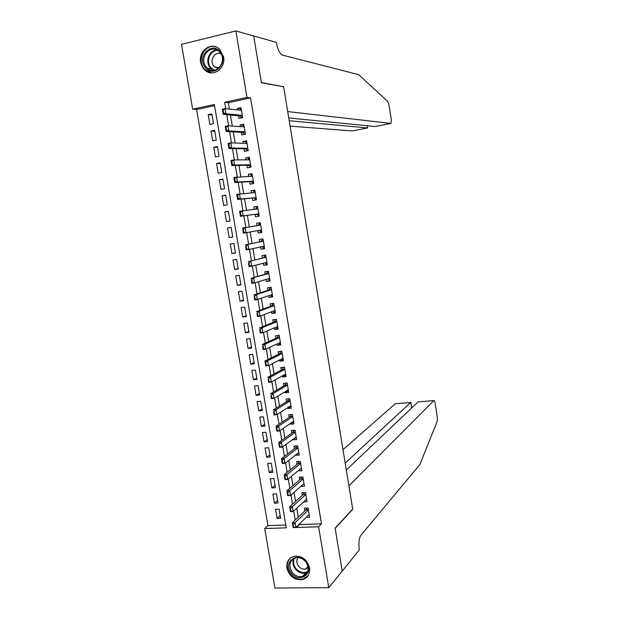 <?xml version="1.0" encoding="UTF-8"?>
<svg xmlns="http://www.w3.org/2000/svg" width="619" height="619" viewBox="0 0 619 619"><rect width="100%" height="100%" fill="white"/><g stroke="black" fill="none" stroke-linecap="round" stroke-linejoin="round"><path stroke-width="0.93" d="M223.575 56.824C225.981 68.338 212.82 77.692 205.013 70.21C202.715 68.175 201.268 65.513 200.672 62.248C198.165 50.642 211.729 41.094 219.575 49.149L223.575 56.824M309.601 567.824C310.22 573.906 307.906 577.829 302.652 579.608C294.675 580.405 289.421 576.591 286.891 568.172C286.257 561.804 288.771 557.827 294.435 556.226C302.173 555.823 307.233 559.692 309.601 567.824M235.862 30.95L253.705 36.018L261.442 82.784L283.634 86.714L352.706 509.042L335.127 528.162L342.214 571.035L328.782 587.671L274.937 588.05L264.715 528.533L286.272 527.837L214.36 104.472L192.664 109.184L181.522 44.351L235.862 30.95L246.95 97.4L224.635 102.243L225.718 108.689M214.569 105.671L196.594 109.563L267.942 525.616L264.715 528.533M196.594 109.563L192.664 109.184M238.547 115.768L238.988 118.407L242.679 117.641L241.008 107.691L237.325 108.48L237.564 109.942M241.325 132.311L241.758 134.919L245.449 134.176L243.785 124.264L240.095 125.023L240.365 126.624M244.095 148.808L244.528 151.384L248.211 150.665L246.555 140.776L242.865 141.511L243.159 143.26M246.857 165.258L247.283 167.803L250.966 167.115L249.318 157.249L245.627 157.953L245.944 159.841M249.604 181.653L250.03 184.168L253.713 183.51L252.065 173.676L248.381 174.349L248.722 176.384M252.351 198.01L252.769 200.494L256.452 199.852L254.811 190.048L251.128 190.706L251.492 192.873M255.09 214.313L255.5 216.766L259.183 216.155L257.55 206.382L253.867 207.009L254.254 209.315M257.829 230.616L258.231 232.992L261.907 232.411L260.274 222.662L256.591 223.266L257.001 225.703M260.576 246.95L260.947 249.178L264.63 248.621L262.998 238.903L259.315 239.476L259.725 241.928M263.307 263.237L263.655 265.311L267.338 264.785L265.713 255.09L262.03 255.639L262.448 258.108M266.031 279.478L266.356 281.405L270.039 280.902L268.414 271.238L264.739 271.756L265.156 274.24M268.754 295.673L269.048 297.445L272.731 296.973L271.114 287.332L267.439 287.827L267.857 290.326M271.462 311.821L271.733 313.446L275.416 312.997L273.807 303.387L270.124 303.852L270.549 306.374M274.171 327.923L274.418 329.401L278.093 328.975L276.484 319.389L272.809 319.837L273.234 322.367M276.863 343.978L277.088 345.309L280.763 344.907L279.161 335.351L275.486 335.769L275.912 338.322M279.548 359.987L279.749 361.171L283.425 360.8L281.831 351.267L278.155 351.662L278.581 354.223M282.233 375.95L282.403 376.994L286.079 376.638L284.485 367.137L280.817 367.508L281.25 370.085M284.902 391.866L285.057 392.771L288.725 392.438L287.139 382.968L283.471 383.308L283.904 385.908M287.572 407.743L287.696 408.501L291.363 408.192L289.785 398.744L286.11 399.062L286.551 401.677M290.226 423.566L290.334 424.185L294.002 423.907L292.423 414.482L288.748 414.776L289.189 417.407M292.88 439.351L292.957 439.823L296.625 439.575L295.054 430.174L291.379 430.445L291.828 433.091M295.518 455.089L299.24 455.197L297.669 445.827L294.002 446.067L294.451 448.729M298.157 470.788L301.855 470.773L300.285 461.434L296.625 461.65L297.074 464.32M300.78 486.433L304.455 486.31L302.892 476.994L299.232 477.187L299.681 479.872M303.503 501.955L307.055 501.8L305.5 492.507L301.832 492.678L302.289 495.386M280.19 515.612L277.08 518.436L275.517 509.298L279.092 509.151L280.655 518.304L277.08 518.436M277.622 500.485L274.48 503.193L272.917 494.032L276.492 493.869L278.055 503.038L274.48 503.193M275.037 485.327L271.873 487.919L270.31 478.727L273.884 478.541L275.447 487.741L271.873 487.919M272.453 470.123L269.257 472.599L267.687 463.383L271.269 463.167L272.84 472.398L269.257 472.599M269.853 454.872L266.642 457.232L265.064 447.994L268.646 447.754L270.217 457.008L266.642 457.232M267.253 439.583L264.011 441.827L262.433 432.565L266.015 432.302L267.594 441.579L264.011 441.827M264.646 424.255L261.38 426.375L259.794 417.09L263.377 416.804L264.955 426.104L261.38 426.375M262.03 408.88L258.734 410.884L257.148 401.569L260.731 401.259L262.317 410.59L258.734 410.884M259.4 393.467L256.088 395.348L254.494 386.008L258.077 385.676L259.671 395.03L256.088 395.348M256.769 378.008L253.426 379.772L251.832 370.402L255.415 370.046L257.017 379.432L253.426 379.772M254.13 362.51L250.765 364.15L249.163 354.757L252.745 354.37L254.347 363.779L250.765 364.15M251.484 346.965L248.095 348.482L246.486 339.065L250.076 338.655L251.678 348.095L248.095 348.482M248.838 331.382L245.418 332.774L243.801 323.327L247.391 322.894L249 332.357L245.418 332.774M246.176 315.744L242.725 317.021L241.116 307.55L244.698 307.094L246.316 316.58L242.725 317.021M243.507 300.076L240.033 301.229L238.416 291.727L242.006 291.247L243.623 300.757L240.033 301.229M240.83 284.353L237.332 285.382L235.707 275.857L239.298 275.347L240.923 284.895L237.332 285.382M238.145 268.592L234.624 269.497L232.992 259.941L236.582 259.407L238.214 268.979L234.624 269.497M235.46 252.792L231.908 253.566L230.276 243.987L233.866 243.429L235.499 253.024L231.908 253.566M232.759 236.938L229.185 237.588L227.544 227.985L231.135 227.413L227.544 227.985M228.426 211.489L224.805 211.93L226.453 221.571L230.044 220.975L228.403 211.327L224.805 211.93M225.711 195.527L222.059 195.836L223.707 205.5L227.305 204.881L225.656 195.202L222.059 195.836M222.987 179.51L219.312 179.703L220.96 189.391L224.558 188.741L222.902 179.038L219.312 179.703M220.256 163.455L216.549 163.517L218.205 173.235L221.803 172.562L220.147 162.828L216.549 163.517M217.509 147.353L213.779 147.283L215.443 157.025L219.041 156.328L217.377 146.571L213.779 147.283M214.762 131.213L211.009 131.004L212.673 140.776L216.271 140.056L214.6 130.269L211.009 131.004M267.942 525.616L285.792 525.02M229.185 237.588L232.775 237.023L231.135 227.397M213.493 123.73L211.822 113.911L208.224 114.677L209.895 124.481L213.493 123.73M299.403 524.045L299.488 524.564L321.485 523.829L250.525 97.895L228.357 102.692L229.432 109.083M230.438 115.018L232.303 126.075M233.278 131.87L235.158 143.012M236.11 148.668L238.006 159.911M238.934 165.42L240.845 176.748M241.75 182.118L243.677 193.546M244.559 198.776L246.501 210.29M247.36 215.373L249.31 226.972M250.153 231.978L252.095 243.491M252.962 248.606L254.873 259.965M255.755 265.187L257.643 276.391M258.541 281.722L260.406 292.772M261.326 298.211L263.16 309.098M264.096 314.645L265.907 325.385M266.859 331.033L268.646 341.618M269.613 347.375L271.37 357.805M272.36 363.67L274.093 373.953M275.099 379.919L276.809 390.047M277.83 396.114L279.517 406.095M280.554 412.269L282.21 422.104M283.27 428.379L284.902 438.059M285.978 444.434L287.587 453.975M288.678 460.451L290.265 469.844M291.371 476.421L292.926 485.667M294.056 492.337L295.588 501.444M296.733 508.214L298.242 517.174M306.258 517.368L309.639 517.244L308.092 507.982L304.424 508.129L304.881 510.845M250.525 97.895L246.95 97.4M321.485 523.829L318.615 526.792L328.782 587.671M296.385 526.986L296.47 527.512L318.615 526.792M226.732 114.677L228.612 125.819M229.603 131.669L231.498 142.904M232.465 148.606L234.377 159.934M235.321 165.497L237.247 176.918M238.16 182.334L240.11 193.848M241 199.125L242.958 210.731M243.824 215.861L245.797 227.552M246.656 232.597L248.614 244.203M249.488 249.364L251.422 260.816M252.312 266.085L254.216 277.374M255.121 282.751L257.009 293.886M257.93 299.364L259.787 310.343M260.731 315.938L262.557 326.762M263.524 332.457L265.327 343.127M266.302 348.93L268.081 359.446M269.079 365.349L270.828 375.718M271.842 381.73L273.567 391.943M274.604 398.056L276.298 408.114M277.351 414.335L279.03 424.247M280.098 430.569L281.746 440.333M282.829 446.756L284.454 456.365M285.552 462.896L287.154 472.359M288.276 478.99L289.847 488.306M290.984 495.03L292.532 504.206M293.685 511.031L295.209 520.061M299.488 524.564L296.47 527.512M228.357 102.692L224.635 102.243M212.008 115.018L208.224 114.677M304.014 483.663L300.795 486.488M301.438 468.281L298.188 470.974M298.853 452.853L295.572 455.422M296.261 437.385L292.957 439.823M293.661 421.879L290.334 424.185M291.054 406.327L287.696 408.501M288.439 390.728L285.057 392.771M285.816 375.083L282.403 376.994M283.192 359.399L279.749 361.171M280.554 343.669L277.088 345.309M277.908 327.9L274.418 329.401M275.262 312.084L271.733 313.446M272.6 296.222L269.048 297.445M269.938 280.314L266.356 281.405M267.261 264.359L263.655 265.311M264.584 248.366L260.947 249.178M261.899 232.326L258.231 232.992M260.282 222.678L256.591 223.266M257.581 206.56L253.867 207.009M254.873 190.404L251.128 190.706M252.157 174.194L248.381 174.349M249.434 157.938L245.627 157.953M246.702 141.643L242.865 141.511M243.963 125.293L240.095 125.023M241.217 108.905L237.325 108.48M309.183 514.521L295.851 527.504L293.135 527.589L292.33 522.807L305.801 509.971L306.784 508.037M292.833 524.757L293.244 527.156L293.692 527.14L292.33 522.807L295.046 522.715L308.409 509.894M293.29 524.742L295.046 522.715L295.851 527.504L293.692 527.14M293.135 527.589L293.244 527.156M306.328 562.168C314.978 573.372 298.876 584.375 291.077 572.745C282.496 561.704 298.366 550.515 306.328 562.168M291.944 572.033C294.892 575.724 298.404 577.202 302.49 576.451C308.517 573.751 309.709 569.008 306.057 562.238C303.233 558.694 299.851 557.193 295.913 557.75C289.568 560.296 288.245 565.054 291.944 572.033M298.11 557.611C296.331 560.125 296.4 562.888 298.335 565.898C300.401 568.482 302.861 569.519 305.732 569.008L308.177 567.654M290.489 557.974C286.435 562.385 286.257 567.569 289.955 573.527C293.63 578.131 298.01 579.957 303.101 578.997L308.169 575.647M220.333 51.973C229.223 62.751 213.129 78.752 205.098 67.324C196.285 56.724 212.124 40.544 220.333 51.973M206.05 66.829L207.388 68.26C215.613 76.176 227.653 61.583 220.147 52.63L219.041 51.423C210.785 43.082 198.49 57.846 206.05 66.829M220.944 53.838C214.901 50.982 209.152 60.569 213.663 65.893L214.584 66.875L218.437 68.407M216.271 46.982C205.655 42.641 196.238 59.308 203.984 68.446L205.686 70.257L211.853 72.864M348.923 485.876L433.811 400.617L418.119 401.886L433.818 400.609C434.329 400.346 434.755 401.143 435.095 403.015L437.339 417.5L437.223 421.245L419.829 464.637L360.885 535.296C359.02 538.236 358.478 542.824 359.26 549.076L359.384 549.858L342.23 571.105L335.158 528.386L352.745 509.251L348.923 485.876M346.323 469.983L418.119 401.886L418.808 401.824M345.185 463.066L410.73 402.482L395.75 403.689M343.003 449.68L395.324 403.727M410.869 402.427L411.604 408.06M290.071 126.098L352.172 130.942L367.678 127.932L367.338 125.727M289.197 120.736L367.678 127.932L367.485 125.742M283.595 86.482L287.696 111.567L390.922 123.429L391.363 120.187L389.003 104.913L387.757 101.508L358.656 74.651L282.512 55.122C279.858 53.83 277.861 49.868 276.523 43.237L276.384 42.394L253.689 35.941L261.404 82.544L283.03 86.606M288.748 117.966L375.114 126.493L390.922 123.429M306.598 499.084L293.151 511.526L290.435 511.634L289.622 506.837L303.209 494.542L304.246 492.569M290.125 508.748L290.535 511.155L290.984 511.132L289.622 506.837L292.338 506.729L305.825 494.449M290.582 508.733L292.338 506.729L293.151 511.526L290.984 511.132M290.435 511.634L290.535 511.155M304.006 483.609L290.443 495.51L287.727 495.633L286.914 490.821L300.617 479.075L301.708 477.056M287.409 492.693L287.82 495.107L288.276 495.084L286.914 490.821L289.63 490.689L303.225 478.959L300.617 479.075M287.866 492.67L289.63 490.689L290.443 495.51L288.276 495.084M287.727 495.633L287.82 495.107M301.407 468.088L287.727 479.439L285.011 479.586L284.198 474.758L298.033 463.546L299.163 461.495M284.686 476.591L285.096 479.013L285.552 478.99L284.198 474.758L286.914 474.611L300.625 463.422M285.142 476.568L286.914 474.611L287.727 479.439L285.552 478.99M285.011 479.586L285.096 479.013M298.799 452.528L285.011 463.322L282.287 463.484L281.467 458.648L295.402 448.001L296.609 445.897M281.954 460.443L282.365 462.873L282.821 462.842L281.467 458.648L284.191 458.478L298.01 447.846L295.402 448.001M282.411 460.42L284.191 458.478L285.011 463.322L282.821 462.842M282.287 463.484L282.365 462.873M296.184 436.921L282.279 447.166L279.556 447.344L278.736 442.492L292.779 432.402L294.056 430.251M279.215 444.249L279.626 446.686L280.082 446.655L278.736 442.492L281.452 442.306L295.395 432.232L292.779 432.402M279.672 444.218L281.452 442.306L282.279 447.166L280.082 446.655M279.556 447.344L279.626 446.686M293.615 421.585L293.035 421.632M293.561 421.268L279.54 430.956L276.817 431.157L275.997 426.29L290.156 416.757L291.503 414.56M276.469 428.008L276.879 430.445L277.335 430.414L275.997 426.29L278.712 426.081L292.772 416.564M276.917 427.977L278.712 426.081L279.54 430.956L277.335 430.414M276.817 431.157L276.879 430.445M291 405.994L290.172 406.064M288.903 398.822L287.526 401.066L273.242 410.041L275.966 409.817L290.141 400.857M274.581 414.126L274.163 411.681L273.706 411.72L274.124 414.165L276.794 414.699L274.07 414.916L273.706 411.72M290.93 405.577L276.794 414.699L275.966 409.817L274.163 411.681M274.07 414.916L274.124 414.165M288.377 390.357L287.479 390.326M286.257 383.045L284.887 385.335L270.488 393.738L273.211 393.498L287.495 385.103L284.887 385.335M271.818 397.793L271.401 395.34L270.944 395.379L271.362 397.839L274.039 398.396L271.315 398.636L270.944 395.379M288.292 389.831L274.039 398.396L273.211 393.498L271.401 395.34M271.315 398.636L271.362 397.839M285.754 374.673L284.709 374.572M283.603 367.229L282.31 369.504L267.718 377.397L270.441 377.133L284.848 369.311L282.233 369.551M269.041 381.412L268.631 378.952L268.174 378.998L268.592 381.459L271.269 382.047L268.553 382.302L268.174 378.998M285.645 374.054L271.269 382.047L270.441 377.133L268.631 378.952M268.553 382.302L268.592 381.459M283.115 358.95L281.9 358.78M282.991 358.223L268.499 365.651L265.775 365.922L264.947 361.001L279.579 353.735L281.088 351.344M265.389 362.564L265.806 365.032L266.263 364.986L264.947 361.001L267.671 360.722L282.194 353.464L279.579 353.735M265.845 362.517L267.671 360.722L268.499 365.651L266.263 364.986M265.775 365.922L265.806 365.032M280.469 343.181L279.084 342.934M278.279 335.452L276.917 337.866L262.162 344.559L264.886 344.257L279.533 337.579L276.917 337.866M278.364 335.444L278.357 335.924M263.477 348.505L263.06 346.036L262.603 346.083L263.021 348.559L265.721 349.201L262.998 349.495L262.603 346.083M280.33 342.353L265.721 349.201L264.886 344.257L263.06 346.036M262.998 349.495L263.021 348.559M277.823 327.366L276.252 327.033M275.788 319.474L274.248 321.95L259.376 328.07L262.1 327.745L276.863 321.648L274.248 321.95M276.492 319.443L275.61 319.551L275.695 320.069M260.684 331.985L260.259 329.501L259.81 329.556L260.228 332.032L262.936 332.705L260.212 333.022L259.81 329.556M277.668 326.437L262.936 332.705L262.1 327.745L260.259 329.501M260.212 333.022L260.228 332.032M275.161 311.504L274.24 311.357M273.706 303.395L272.948 303.674L271.571 305.995L256.576 311.527L259.299 311.187L274.186 305.67L271.571 305.995M273.83 303.558L272.948 303.674L273.033 304.177M257.875 315.411L257.458 312.92L257.001 312.974L257.419 315.466L260.142 316.162L257.411 316.495L257.001 312.974M274.921 310.498L260.142 316.162L259.299 311.187L257.458 312.92M274.279 311.612L273.412 311.071M257.411 316.495L257.419 315.466M272.499 295.603L271.571 295.441M271.137 287.479L270.279 287.75L268.886 289.994L253.767 294.946L256.49 294.582L271.501 289.646L268.886 289.994M271.161 287.634L270.279 287.75L270.356 288.23M255.067 298.784L254.641 296.284L254.185 296.346L254.61 298.845L257.334 299.573L254.61 299.921L254.185 296.346M272.306 294.458L257.334 299.573L256.49 294.582L254.641 296.284M271.617 295.72L270.565 295.054M254.61 299.921L254.61 298.845M269.83 279.656L267.702 278.983M268.468 271.548L267.601 271.787L266.193 273.946L250.95 278.31L268.808 273.583M268.491 271.664L267.601 271.787L267.679 272.244M252.243 282.109L251.817 279.602L251.368 279.672L251.786 282.171L254.525 282.929L251.794 283.301L251.368 279.672M269.621 278.403L254.525 282.929L253.682 277.923L251.817 279.602M251.794 283.301L251.786 282.171M267.145 263.663L266.263 263.787L264.831 262.843M265.791 255.57L264.994 256.212M265.806 255.647L264.917 255.779L263.493 257.852L248.126 261.62L263.493 257.852M249.418 265.389L248.993 262.874L248.536 262.943L248.962 265.458L251.701 266.24L248.977 266.634L248.536 262.943M266.921 262.309L251.701 266.24L250.857 261.218L248.993 262.874M248.977 266.634L248.962 265.458M264.46 247.623L263.578 247.755L261.945 246.656M263.106 239.545L262.232 239.723L260.785 241.712L245.294 244.884L260.785 241.712M263.114 239.584L262.294 240.133M246.579 248.614L246.153 246.099L245.697 246.169L246.122 248.683L248.877 249.496L246.145 249.914L245.697 246.169M264.212 246.161L248.877 249.496L248.026 244.466L246.153 246.099M246.145 249.914L246.122 248.683M261.767 231.537L260.878 231.676L259.098 230.423L261.512 230.044M260.413 223.482L259.531 223.621L258.069 225.525L242.455 228.102L258.069 225.525M259.531 223.621L259.593 224.016M243.731 231.792L243.306 229.27L242.849 229.339L243.275 231.87L246.037 232.705L243.306 233.146L242.849 229.339M261.504 229.966L246.037 232.705L245.186 227.66L243.306 229.27M243.306 233.146L243.275 231.87M259.059 215.412L258.177 215.559L259.067 215.427M257.705 207.326L256.823 207.473L255.577 209.145M258.108 215.157L256.158 214.166L240.466 216.325L239.607 211.272L257.961 208.851M240.876 214.925L240.451 212.387L239.994 212.464L240.42 215.002L243.19 215.869L240.466 216.325L240.42 215.002M256.158 214.166L243.19 215.869L242.339 210.808L240.451 212.387M239.607 211.272L239.994 212.464M256.351 199.233L255.469 199.388L256.359 199.295M254.989 191.132L254.107 191.286L252.993 192.741M255.392 198.962L253.434 197.902L237.611 199.457L236.752 194.381L255.229 192.548M238.013 198.003L237.588 195.457L237.131 195.542L237.557 198.08L240.334 198.978L237.611 199.457L237.557 198.08M253.434 197.902L240.334 198.978L239.483 193.902L237.588 195.457M236.752 194.381L237.131 195.542M253.635 183.015L252.745 183.17L253.651 183.116M252.273 174.883L251.384 175.045L250.401 176.299M252.668 182.721L250.695 181.591L234.748 182.535L233.881 177.452L252.49 176.206M235.143 181.027L234.709 178.481L234.261 178.566L234.686 181.112L237.479 182.04L234.748 182.535L234.686 181.112M253.31 181.112L237.479 182.04L236.613 176.949L234.709 178.481M233.881 177.452L234.261 178.566M250.904 166.743L250.022 166.906L250.927 166.882M249.542 158.588L248.706 159.06M249.944 166.434L247.948 165.234L231.87 165.567L231.011 160.468L233.742 159.942L249.743 159.81M247.801 159.826L248.652 158.758M232.264 164.004L231.831 161.451L231.374 161.536L231.808 164.089L234.601 165.049L231.87 165.567L231.808 164.089M247.948 165.234L250.571 164.739L234.601 165.049L233.742 159.942L231.831 161.451M231.011 160.468L231.374 161.536M248.173 150.425L247.283 150.603L248.204 150.61M246.803 142.254L245.201 143.314M247.205 150.1L245.194 148.823L228.991 148.545L228.125 143.43L230.856 142.888L246.989 143.368M229.378 146.935L228.945 144.366L228.488 144.459L228.922 147.02L231.723 148.011L228.991 148.545L228.922 147.02M247.817 148.305L231.723 148.011L230.856 142.888L228.945 144.366M228.125 143.43L228.488 144.459M245.434 134.068L245 134.269M244.056 125.866L242.594 126.771M244.459 133.719L244.544 134.246L242.431 132.373L226.105 131.476L225.239 126.346L227.97 125.781L244.226 126.887M226.477 129.804L226.043 127.235L225.587 127.328L226.02 129.897L228.837 130.918L226.105 131.476L226.02 129.897M242.431 132.373L245.054 131.839L228.837 130.918L227.97 125.781L226.043 127.235M225.239 126.346L225.587 127.328M241.302 109.439L240.458 109.849M241.704 117.293L241.789 117.827M239.979 110.19L240.42 109.625M241.812 117.819L239.669 115.877L242.292 115.32L225.943 113.772L223.204 114.353L222.337 109.207L225.068 108.619L241.449 110.344M223.575 112.627L223.134 110.05L222.678 110.143L223.119 112.728L225.943 113.772L225.068 108.619L223.134 110.05M239.669 115.877L223.204 114.353L223.119 112.728M222.337 109.207L222.678 110.143M308.363 509.638L305.964 509.731M308.409 509.87L305.801 509.971M307.504 572.219L305.554 573.008C301.499 573.751 298.01 572.296 295.085 568.637C292.795 565.209 292.354 561.835 293.777 558.508M294.435 558.199C292.957 561.448 293.344 564.768 295.611 568.157C299.302 572.505 303.356 573.62 307.775 571.523M213.524 70.396L210.073 67.595C204.874 61.397 209.4 49.814 217.014 49.992M217.764 50.425C210.251 49.876 205.531 61.312 210.677 67.44L214.367 70.295M305.778 494.202L303.38 494.31M305.817 494.426L303.209 494.542L305.817 494.426M303.186 478.719L300.788 478.843M300.586 463.198L298.18 463.337M298.033 463.546L300.617 463.391L298.01 463.561M297.979 447.63L295.572 447.785M295.356 432.016L292.957 432.194M292.733 416.363L290.334 416.556M292.764 416.548L290.156 416.757M290.102 400.663L287.703 400.872M290.133 400.841L287.526 401.066M287.471 384.925L285.065 385.15M284.825 369.141L282.419 369.373M282.171 353.302L279.765 353.557M279.509 337.432L277.103 337.703M276.84 321.509L274.434 321.795M274.163 305.538L271.756 305.848M271.478 289.53L269.072 289.854M268.793 273.474L266.379 273.807M268.808 273.575L266.193 273.946M266.093 257.372L263.679 257.721M266.928 262.355L266.464 262.425M263.385 241.217L260.978 241.588M264.228 246.223L263.261 246.37M260.669 225.022L258.262 225.417M256.8 208.998L256.374 209.044M258.796 213.81L256.382 214.213M256.065 197.538L253.651 197.956M253.318 181.119L250.695 181.591M253.333 181.22L250.919 181.653M250.587 164.847L248.173 165.304M247.817 148.312L245.194 148.823M247.84 148.436L245.426 148.908M245.078 131.971L242.663 132.466M242.315 115.467L239.893 115.97M305.732 569.008L307.991 566.493M307.519 572.188L305.554 573.008L302.49 576.451M214.584 66.875L219.157 67.765M213.586 70.388L211.404 69.019L207.388 68.26M395.34 403.72L410.745 402.474M411.736 407.944L410.861 402.396M303.217 478.928L300.625 479.067M298.002 447.808L295.425 447.978M295.387 432.186L292.818 432.371M292.764 416.517L290.203 416.719M290.125 400.803L287.58 401.019M287.487 385.049L284.949 385.281M284.841 369.249L282.31 369.504M282.187 353.41L279.664 353.673M279.525 337.517L277.01 337.804M276.855 321.586L274.349 321.888M274.178 305.608L271.687 305.925M271.493 289.591L269.01 289.916M268.801 273.521L266.325 273.869M266.1 257.411L263.632 257.775M263.392 241.255L260.932 241.634M260.676 225.045L258.231 225.448"/></g></svg>
